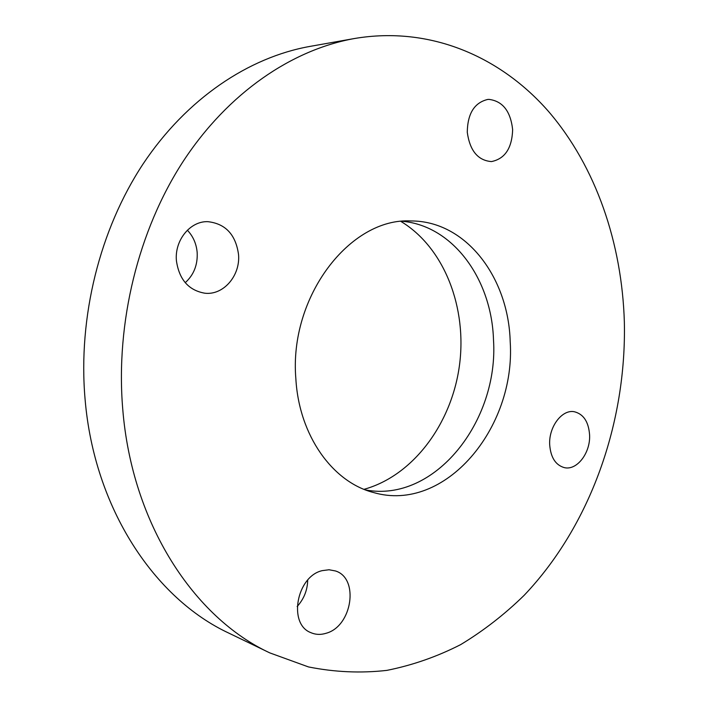 <?xml version="1.0" encoding="UTF-8"?>
<svg xmlns="http://www.w3.org/2000/svg" width="708" height="708" viewBox="0 0 708 708"><rect width="100%" height="100%" fill="white"/><g stroke="black" fill="none" stroke-linecap="round" stroke-linejoin="round"><path stroke-width="1.06" d="M365.647 489.954C434.65 502.99 498.866 421.26 493.503 339.911C491.724 279.872 453.713 226.171 402.71 221.303M295.864 378.886C299.086 435.712 332.698 482.13 373.452 492.511C445.005 513.495 515.955 427.862 510.202 341.76C508.565 277.456 465.882 220.719 410.914 220.958C350.248 217.471 288.802 296.687 295.864 378.886M624.35 321.981C621.987 243.543 596.216 166.991 548.62 111.554C500.804 56.835 430.384 25.7 354.584 38.498C292.183 49.631 228.339 92.553 183.239 161.282C138.441 230.153 115.51 322.459 122.723 408.879C131.874 523.92 194.134 617.765 269.828 652.9L308.431 666.918C334.725 672.184 360.868 673.335 386.86 670.379C412.463 665.255 437.048 656.679 460.607 644.652C483.378 630.899 504.547 614.473 524.097 595.375C590.454 525.637 626.589 422.667 624.35 321.981M326.167 633.253C352.257 626.315 359.416 578.206 335.459 570.958L329.025 569.754L322.237 570.639C296.546 576.268 287.793 624.323 310.989 632.695C315.759 634.74 320.821 634.926 326.167 633.253M549.682 444.695C550.682 457.439 555.55 465.076 564.285 467.616C576.905 470.811 590.569 452.89 589.596 434.969C588.64 421.862 583.56 414.118 574.365 411.746C562.108 409.118 548.647 426.809 549.682 444.695M491.529 161.566C504.972 158.796 512.008 148.158 512.645 129.67C510.592 111.218 502.698 101.12 488.971 99.385L487.644 99.465C474.351 102.695 467.554 113.634 467.271 132.29C469.846 150.662 477.865 160.424 491.317 161.574L491.529 161.566M238.534 254.491C235.729 234.596 225.489 223.657 207.816 221.666C190.204 220.958 174.407 240.322 176.425 260.792C179.177 279.58 188.647 290.386 204.833 293.209C223.516 295.457 240.499 275.562 238.534 254.491M354.584 38.498L309.847 46.427C248.782 57.33 186.735 98.474 143.131 163.884C99.828 229.445 77.88 317.042 85.084 399.268C94.235 508.689 154.822 598.694 228.914 633.156L269.828 652.9M364.045 489.316C413.091 475.749 451.403 423.933 459.377 366.001C467.386 308.077 444.536 247.818 400.994 221.48M185.231 282.696C193.78 274.943 197.762 264.907 197.178 252.606C196.417 243.782 193.142 236.313 187.363 230.206M297.148 606.517C303.936 598.995 307.458 590.198 307.706 580.126"/></g></svg>
